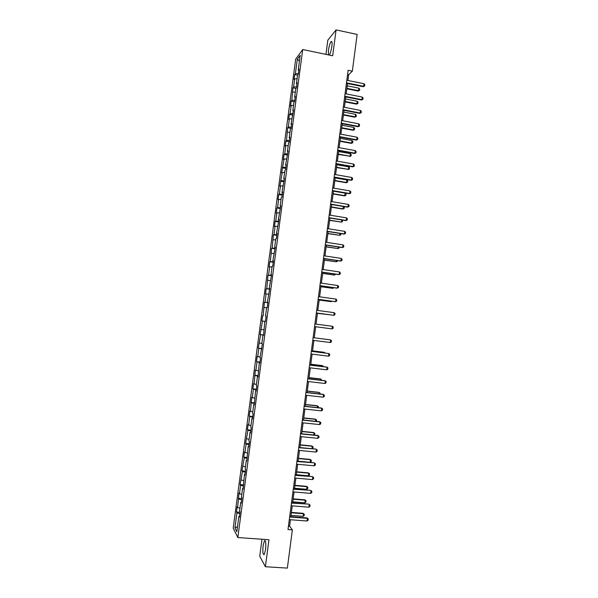 <?xml version="1.0" encoding="UTF-8"?>
<svg xmlns="http://www.w3.org/2000/svg" width="598" height="598" viewBox="0 0 598 598"><rect width="100%" height="100%" fill="white"/><g stroke="black" fill="none" stroke-linecap="round" stroke-linejoin="round"><path stroke-width="0.9" d="M265.549 549.734C266.117 543.253 265.759 540.241 264.458 540.689L263.127 545.555C262.552 551.991 262.911 555.011 264.219 554.6L265.549 549.734M329.192 55.046L329.251 54.986C330.358 53.386 331.232 50.471 331.883 46.255C332.301 42.398 332.025 40.858 331.06 41.636C329.947 43.265 329.072 46.173 328.429 50.367L328.429 54.889M261.984 539.246L259.734 556.26L265.407 566.725L287.361 568.1L292.362 529.865L289.589 526.143L290.426 519.737M295.674 59.15L233.205 528.161L237.832 537.55L302.715 49.537L295.674 59.15M302.715 49.537L332.675 55.771L336.083 29.9L327.831 40.178L325.962 54.373M239.477 516.283L238.864 516.418L239.342 517.292L240.06 511.873L239.581 511.021L240.732 502.387L241.211 503.202L241.936 497.79L241.45 496.998L242.594 488.372L243.087 489.134L244.455 474.371L244.956 475.074L245.673 469.669L245.173 468.989L246.316 460.393L246.817 461.036L248.177 446.422L248.686 447.012L249.403 441.623L248.888 441.055L250.031 432.466L250.547 433.004L251.265 427.622L250.741 427.107L251.885 418.533L252.408 419.011L253.126 413.637L252.595 413.181L253.739 404.614L254.27 405.033L255.585 390.711L256.123 391.077L256.841 385.71L256.295 385.366L257.432 376.822L257.977 377.136L259.278 362.949L259.831 363.203L260.541 357.851L259.988 357.619L262.395 343.947L261.827 343.768L262.963 335.254L263.531 335.396L264.802 321.432L265.377 321.522L266.088 316.185L265.505 316.118L266.641 307.619L267.216 307.656L267.926 302.326L267.343 302.311L269.765 288.483L269.175 288.528L271.604 274.661L271.006 274.751L272.135 266.289L272.74 266.155L273.443 260.848L272.838 260.997L275.282 247.056L274.669 247.258L275.79 238.811L276.411 238.572L277.113 233.272L276.493 233.534L278.945 219.511L278.317 219.825L280.768 205.764L280.141 206.131L281.254 197.714L281.897 197.31L282.6 192.033L281.957 192.451L284.424 178.316L283.773 178.787L284.895 170.393L285.545 169.884L286.24 164.614L285.59 165.145L288.064 150.928L287.406 151.511L288.52 143.131L289.185 142.518L289.881 137.263L289.215 137.891L290.329 129.527L291.002 128.854L291.697 123.607L291.024 124.294L293.513 109.965L292.833 110.712L293.939 102.355L294.627 101.585L295.322 96.345L294.635 97.138L295.748 88.796L296.436 87.966L297.131 82.741L296.436 83.585L297.55 75.251L298.245 74.369L298.94 69.144L298.238 70.041L300.203 55.308L297.318 59.209L299.441 61.003M238.864 516.418L236.83 531.727L234.924 527.922L236.928 512.867L236.472 512.03L240 512.299M297.318 59.209L295.382 73.711L294.709 74.578L294.029 79.676L294.702 78.831L293.611 87.039L292.945 87.846L291.831 100.374L291.174 101.137L290.493 106.25L291.151 105.51L290.06 113.732L289.402 114.442L288.722 119.563L289.372 118.867L288.281 127.097L287.631 127.755L286.494 140.485L285.859 141.091L285.171 146.226L285.814 145.635L284.715 153.88L284.08 154.441L283.392 159.576L284.028 159.038L281.613 172.942L282.241 172.456L279.834 186.329L280.455 185.888L279.348 194.163L278.735 194.567L278.048 199.725L278.661 199.343L277.562 207.626L276.949 207.977L276.261 213.135L276.867 212.806L275.768 221.096L275.162 221.395L274.475 226.567L275.073 226.283L273.966 234.588L273.376 234.835L272.172 248.088L271.582 248.282L270.371 261.61L269.788 261.752L269.1 266.932L269.683 266.813L268.569 275.14L267.994 275.237L266.768 288.692L266.2 288.729L265.505 293.924L266.073 293.91L264.959 302.252L264.398 302.244L263.15 315.834L262.597 315.766L261.909 320.976L262.455 321.059L260.1 334.521L260.646 334.663L258.299 348.088L258.837 348.275L257.716 356.662L257.185 356.438L256.49 361.663L257.02 361.91L255.899 370.304L255.376 370.027L254.083 383.961L253.567 383.632L252.864 388.864L253.388 389.216L252.266 397.633L251.751 397.244L250.442 411.319L249.934 410.878L249.239 416.126L249.74 416.589L248.619 425.021L248.118 424.528L247.423 429.783L247.916 430.291L245.599 443.454L246.092 444.015L244.963 452.469L244.477 451.871L243.775 457.134L244.261 457.754L241.951 470.835L242.429 471.508L240.127 484.552L240.598 485.277L239.469 493.761L239.006 492.999L237.63 507.553L237.174 506.738L236.472 512.03M347.924 80.483L348.679 74.735L352.342 71.147L348.141 70.28L288.004 529.544L292.362 529.865M241.338 502.268L240.732 502.387M237.63 507.553L239.955 508.233M238.759 499.061L241.652 499.891M243.199 488.267L242.594 488.372M239.469 493.761L241.794 494.411M240.598 485.277L243.491 486.069M245.06 474.281L244.455 474.371M241.3 479.985L243.625 480.605M242.429 471.508L245.329 472.271M246.914 460.31L246.316 460.393M243.132 466.216L245.464 466.814M244.261 457.754L247.161 458.479M248.775 446.362L248.177 446.422M244.963 452.469L247.295 453.045M246.092 444.015L248.992 444.71M250.629 432.421L250.031 432.466M246.795 438.738L249.127 439.283M247.916 430.291L250.824 430.949M252.476 418.503L251.885 418.533M248.619 425.021L250.951 425.537M249.74 416.589L252.648 417.21M254.329 404.599L253.739 404.614M250.442 411.319L252.782 411.813M251.564 402.895L254.471 403.486M256.176 390.711L255.585 390.711M252.266 397.633L254.606 398.096M253.388 389.216L256.295 389.776M258.022 376.837L257.432 376.822M254.083 383.961L256.422 384.402M255.204 375.551L258.119 376.082M259.861 362.979L259.278 362.949M255.899 370.304L258.246 370.715M257.02 361.91L259.936 362.403M261.7 349.135L261.124 349.097M257.716 356.662L260.063 357.051M258.837 348.275L261.752 348.739M263.539 335.314L262.963 335.254M259.532 343.035L261.879 343.401M260.646 334.663L263.569 335.089M265.377 321.5L264.802 321.432M261.341 329.431L263.696 329.76M262.455 321.059L265.385 321.455M266.08 316.192L265.505 316.118M263.15 315.834L262.597 315.766M264.264 307.477L266.618 307.768M267.919 302.409L267.343 302.311M264.959 302.252L267.889 302.603M266.073 293.91L268.427 294.171M269.75 288.632L269.175 288.528M266.768 288.692L269.698 289.006M267.874 280.35L270.236 280.589M271.582 274.878L271.006 274.751M268.569 275.14L271.507 275.424M269.683 266.813L272.038 267.022M273.406 261.132L272.838 260.997M270.371 261.61L273.308 261.857M271.477 253.29L273.839 253.47M275.23 247.408L274.669 247.258M272.172 248.088L275.11 248.305M273.279 239.776L275.641 239.94M277.053 233.698L276.493 233.534M273.966 234.588L276.911 234.775M275.073 226.283L277.442 226.418M278.877 220.004L278.317 219.825M275.768 221.096L278.713 221.253M276.867 212.806L279.236 212.91M280.694 206.325L280.141 206.131M277.562 207.626L280.507 207.745M278.661 199.343L281.03 199.418M282.51 192.661L281.957 192.451M279.348 194.163L282.301 194.253M280.455 185.888L282.824 185.948M284.327 179.011L283.773 178.787M281.142 180.723L284.095 180.775M282.241 172.456L284.611 172.486M286.143 165.377L285.59 165.145M282.929 167.291L285.881 167.32M284.028 159.038L286.405 159.038M287.952 151.765L287.406 151.511M284.715 153.88L287.668 153.873M285.814 145.635L288.191 145.613M289.761 138.16L289.215 137.891M286.494 140.485L289.454 140.44M287.593 132.24L289.97 132.195M291.57 124.571L291.024 124.294M288.281 127.097L291.241 127.03M289.372 118.867L291.757 118.8M293.371 111.004L292.833 110.712M290.06 113.732L293.027 113.627M291.151 105.51L293.536 105.412M295.173 97.444L294.635 97.138M291.831 100.374L294.807 100.24M292.93 92.167L295.315 92.04M296.974 83.907L296.436 83.585M293.611 87.039L296.586 86.867M294.702 78.831L297.094 78.689M298.776 70.385L298.238 70.041M295.382 73.711L298.357 73.517M336.083 29.9L357.141 34.437L352.342 71.147M265.407 566.725L268.958 539.732L237.832 537.55M290.83 516.672L292.243 505.856M292.646 502.821L294.059 491.982M294.455 488.977L295.875 478.123M296.264 475.156L297.684 464.287M298.073 461.35L299.493 450.466M299.875 447.558L301.302 436.66M301.684 433.782L303.111 422.861M303.478 420.02L304.913 409.084M305.279 406.274L306.714 395.323M307.08 392.542L308.516 381.584M308.874 378.826L310.31 367.852M310.668 365.131L312.104 354.136M312.455 351.445L313.898 340.434M314.249 337.78L315.692 326.755M316.036 324.123L317.478 313.105M317.822 310.459L319.257 299.486M319.609 296.81L321.036 285.874M321.395 283.175L322.823 272.277M323.174 269.556L324.594 258.702M324.953 255.951L326.373 245.135M326.732 242.362L328.145 231.583M328.511 228.787L329.917 218.053M330.283 215.228L331.688 204.531M332.062 201.69L333.452 191.031M333.834 188.161L335.216 177.539M335.598 174.646L336.98 164.069M337.362 161.146L338.745 150.614M339.133 147.669L340.501 137.166M340.89 134.199L342.265 123.741M342.654 120.751L344.014 110.324M344.411 107.311L345.771 96.928M346.167 93.886L347.52 83.541M234.924 527.922L237.511 526.584M236.928 512.867L239.813 513.727M347.58 74.511L348.679 74.735M288.46 526.061L289.589 526.143M294.709 74.578L297.617 75.161M292.945 87.846L296.032 88.459M291.174 101.137L294.463 101.772M289.402 114.442L292.833 115.085M287.631 127.755L291.062 128.391M285.859 141.091L289.29 141.711M284.08 154.441L287.518 155.046M282.301 167.799L285.739 168.397M280.522 181.179L283.96 181.762M278.735 194.567L282.181 195.142M276.949 207.977L280.402 208.538M275.162 221.395L278.616 221.948M273.376 234.835L276.837 235.373M271.582 248.282L275.043 248.805M269.788 261.752L273.256 262.26M267.994 275.237L271.462 275.73M266.2 288.729L269.668 289.215M264.398 302.244L267.874 302.715M261.909 320.976L265.385 321.432M260.1 334.521L263.591 334.962M258.299 348.088L261.782 348.514M256.49 361.663L259.981 362.082M254.681 375.26L258.172 375.656M252.864 388.864L256.37 389.253M251.055 402.491L254.554 402.865M249.239 416.126L252.745 416.492M247.423 429.783L250.928 430.134M245.599 443.454L249.112 443.791M243.775 457.134L247.295 457.463M241.951 470.835L245.479 471.149M240.127 484.552L243.655 484.851M238.303 498.284L241.831 498.568M346.833 80.259L363.995 83.727L364.795 84.759L364.623 86.037L363.203 86.695L346.429 83.324M363.995 83.727L363.659 86.291L346.496 82.838M364.623 86.037L363.203 86.695M346.833 88.81L358.18 91.075L358.95 88.175L347.221 85.828M358.95 88.175L359.734 89.177L359.57 90.433L358.18 91.075M346.892 88.347L358.621 90.687L359.57 90.433M345.076 93.669L362.261 97.078L363.061 98.087L362.889 99.373L361.461 100.023L344.68 96.712M362.261 97.078L361.925 99.642L344.74 96.256M362.889 99.373L361.461 100.023M343.319 107.094L360.519 110.436L361.319 111.437L361.155 112.723L359.727 113.366L342.923 110.114M360.519 110.436L360.183 113.007L342.975 109.681M361.155 112.723L359.727 113.366M345.121 101.907L356.475 104.127L356.916 103.768L357.245 101.249L345.509 98.947M357.245 101.249L358.038 102.243L357.873 103.499L356.475 104.127M345.181 101.466L356.916 103.768L357.873 103.499M343.401 115.01L354.771 117.193L355.212 116.857L355.541 114.338L343.79 112.073M355.541 114.338L356.333 115.317L356.169 116.573L354.771 117.193M343.461 114.599L355.212 116.857L356.169 116.573M341.555 120.542L358.778 123.816L359.577 124.803L359.413 126.088L357.985 126.716L341.166 123.532M358.778 123.816L358.441 126.387L341.219 123.128M359.413 126.088L357.985 126.716M339.799 133.997L357.036 137.211L357.836 138.183L357.671 139.469L356.244 140.089L339.41 136.964M357.036 137.211L356.7 139.782L339.455 136.583M357.671 139.469L356.244 140.089M338.034 147.467L355.287 150.614L356.094 151.578L355.93 152.864L354.502 153.477L337.646 150.412M355.287 150.614L354.95 153.193L337.691 150.061M355.93 152.864L354.502 153.477M341.69 128.136L353.067 130.274L353.5 129.96L353.829 127.441L342.071 125.221M353.829 127.441L354.621 128.406L354.457 129.661L353.067 130.274M341.735 127.748L353.5 129.96L354.457 129.661M339.97 141.27L351.362 143.371L352.117 140.56L340.344 138.377M352.117 140.56L352.917 141.509L352.753 142.765L351.362 143.371M340.015 140.911L351.788 143.079L352.753 142.765M338.244 154.426L350.077 156.22L350.406 153.686L338.625 151.548M350.406 153.686L351.205 154.628L351.041 155.891L349.651 156.482M338.289 154.09L350.077 156.22L351.041 155.891M336.263 160.952L353.538 164.039L354.352 164.981L354.18 166.274L352.76 166.872L335.882 163.874M353.538 164.039L353.201 166.618L335.927 163.546M354.18 166.274L352.76 166.872M336.524 167.59L348.365 169.361L348.694 166.835L336.898 164.742M348.694 166.835L349.494 167.754L349.329 169.025L347.939 169.608M336.562 167.276L348.365 169.361L349.329 169.025M334.499 174.452L351.788 177.479L352.603 178.406L352.431 179.699L351.011 180.29L334.118 177.352M351.788 177.479L351.452 180.065L334.155 177.053M352.431 179.699L351.011 180.29M334.798 180.768L346.227 182.741L346.975 179.998L335.164 177.942M346.975 179.998L347.782 180.902L347.617 182.166L346.227 182.741M334.835 180.484L346.646 182.525L347.617 182.166M332.727 187.974L350.039 190.926L350.854 191.846L350.682 193.139L349.262 193.715L332.353 190.844M350.039 190.926L349.703 193.52L332.383 190.575M350.682 193.139L349.262 193.715M333.071 193.961L344.508 195.897L345.263 193.169L333.437 191.158M345.263 193.169L346.063 194.066L345.898 195.329L344.508 195.897M333.101 193.7L344.926 195.703L345.898 195.329M330.956 201.504L348.283 204.396L349.105 205.301L348.933 206.594L347.513 207.162L330.582 204.352M348.283 204.396L347.946 206.99L330.612 204.105M348.933 206.594L347.513 207.162M343.693 206.527L344.343 207.237L344.179 208.508L342.796 209.061L343.521 206.497M331.344 207.17L342.796 209.061M331.374 206.938L343.207 208.896L344.179 208.508M329.184 215.048L346.526 217.881L347.348 218.763L347.184 220.064L345.756 220.625L328.81 217.874M346.526 217.881L346.19 220.475L328.84 217.657M342.28 220.057L342.46 221.701L341.488 222.105L341.764 219.974M329.61 220.393L341.488 222.105L329.64 220.184M327.405 228.615L344.769 231.374L345.592 232.248L345.427 233.549L344.007 234.095L327.039 231.411M344.769 231.374L344.433 233.975L327.061 231.224M340.875 233.601L340.74 234.902L339.761 235.32L340.008 233.467M327.876 233.631L339.761 235.32L327.898 233.452M325.626 242.19L343.013 244.888L343.835 245.748L343.671 247.049L342.25 247.587L325.267 244.963M343.013 244.888L342.676 247.49L325.29 244.806M339.148 247.109L339.021 248.125L338.034 248.559L338.244 246.967M326.142 246.884L338.034 248.559L326.164 246.727M323.847 255.78L341.249 258.418L342.078 259.263L341.906 260.564L340.486 261.094L323.488 258.53M341.249 258.418L340.912 261.02L323.503 258.396M337.392 260.623L337.294 261.356L336.308 261.804L336.48 260.489M324.408 260.145L336.308 261.804L324.422 260.018M322.068 269.392L339.485 271.955L340.314 272.793L340.15 274.093L338.73 274.609L321.709 272.112M339.485 271.955L339.148 274.564L321.724 272.008M335.627 274.153L334.581 275.073L334.716 274.026M322.666 273.428L334.581 275.073L322.681 273.331M320.281 283.011L337.721 285.515L338.558 286.337L338.386 287.638L336.966 288.146L319.93 285.717M337.721 285.515L337.384 288.124L319.937 285.635M333.856 287.705L332.847 288.348L332.951 287.571M320.932 286.726L332.847 288.348L320.939 286.651M318.495 296.653L335.956 299.09L336.786 299.897L336.622 301.198L335.201 301.698L318.143 299.329M335.956 299.09L335.613 301.698L318.151 299.277M319.183 300.032L330.724 301.631L331.18 301.138M319.19 299.987L331.12 301.639L331.92 301.243M334.185 312.679L335.022 313.472L334.85 314.772L333.841 315.296L316.364 312.956L333.841 315.296L334.185 312.679L316.708 310.31M317.441 313.359L329.408 314.72M317.448 313.337L329.745 314.765M314.922 323.974L332.413 326.284L333.25 327.061L333.086 328.362L332.069 328.9L314.578 326.605M332.069 328.9L332.413 326.284M330.298 342.519L330.642 339.903L313.128 337.631L330.642 339.903L331.479 340.666L331.314 341.974L330.298 342.519L312.784 340.292M326.202 339.305L326.59 339.358M311.334 351.362L328.863 353.538L329.707 354.285L329.543 355.593L328.526 356.161L310.99 354.001M328.526 356.161L328.863 353.538L311.341 351.31M324.43 352.932L324.497 352.386L312.53 350.906M325.222 353.029L324.116 352.289L312.537 350.847M309.54 365.079L327.091 367.187L327.936 367.92L327.764 369.228L326.747 369.811L309.188 367.718M326.747 369.811L327.091 367.187L326.687 367.052L309.547 364.997M322.651 366.567L322.756 365.752L310.773 364.309M323.563 366.679L322.374 365.625L310.781 364.234M307.738 378.811L325.312 380.851L326.157 381.569L325.985 382.884L324.968 383.482L307.394 381.449M324.968 383.482L325.312 380.851L324.916 380.694L307.753 378.698M320.872 380.223L321.014 379.132L309.017 377.734M321.784 380.328L320.633 378.975L309.031 377.63M305.937 392.557L323.525 394.531L324.378 395.233L324.206 396.549L323.182 397.162L305.593 395.203M323.182 397.162L323.525 394.531L323.137 394.344L305.959 392.415M319.085 393.888L319.265 392.52L307.26 391.167M320.005 393.992L320.102 393.215L318.891 392.348L307.275 391.04M304.135 406.319L321.746 408.225L322.599 408.912L322.427 410.228L321.403 410.863L303.791 408.965M321.403 410.863L321.746 408.225L321.358 408.015L304.158 406.154M317.306 407.574L317.516 405.93L305.496 404.622M318.218 407.672L318.36 406.61L317.149 405.728L305.518 404.465M302.334 420.095L319.96 421.934L320.812 422.614L320.648 423.93L319.616 424.573L301.983 422.749M319.616 424.573L319.96 421.934L319.571 421.702L302.356 419.901M315.52 421.276L315.766 419.355L303.732 418.092M316.349 421.366L316.611 420.013L315.4 419.123L303.762 417.905M300.525 433.886L318.173 435.665L319.033 436.323L318.861 437.646L317.83 438.304L300.181 436.547M317.83 438.304L318.173 435.665L317.792 435.396L300.555 433.67M313.726 434.993L314.017 432.788L301.968 431.569M314.204 435.038L314.862 433.438L313.651 432.533L301.997 431.36M298.716 447.7L316.006 449.113L317.246 450.055L317.075 451.37L316.036 452.051L298.372 450.354M298.753 447.446L316.006 449.113M316.036 452.051L316.379 449.404L317.246 450.055M311.939 448.724L312.261 446.243L300.203 445.069M311.902 445.966L313.113 446.878L311.902 445.966L300.233 444.83M313.113 446.878L312.941 448.171L312.074 448.732M296.907 461.521L314.219 462.845L315.452 463.794L315.281 465.117L314.249 465.812L296.563 464.183M296.944 461.245L314.219 462.845M314.249 465.812L314.593 463.166L315.452 463.794M298.096 461.178L310.168 462.299L310.504 459.705L298.432 458.576M310.145 459.406L311.356 460.333L310.145 459.406L298.469 458.307M311.356 460.333L311.184 461.626L310.168 462.299M295.098 475.365L312.425 476.591L313.666 477.555L313.494 478.878L312.455 479.589L294.747 478.026M295.135 475.059L312.425 476.591M312.455 479.589L312.799 476.935L313.666 477.555M296.324 474.707L308.411 475.784L308.747 473.19L296.66 472.106M308.389 472.861L309.6 473.795L308.389 472.861L296.705 471.807M309.6 473.795L309.428 475.096L308.411 475.784M293.282 489.224L310.631 490.353L311.872 491.324L311.7 492.655L310.654 493.38L292.93 491.885M293.326 488.88L310.631 490.353M310.654 493.38L311.005 490.726L311.872 491.324M294.552 488.252L306.647 489.284L306.991 486.682L294.889 485.643M306.632 486.331L307.843 487.28L306.632 486.331L294.934 485.322M307.843 487.28L307.671 488.573L306.647 489.284M291.465 503.09L308.837 504.129L310.078 505.116L309.906 506.446L308.86 507.186L291.114 505.759M291.51 502.724L308.837 504.129M308.86 507.186L309.203 504.525L310.078 505.116M292.773 501.812L304.89 502.798L305.227 500.197L293.117 499.203M304.875 499.816L306.086 500.78L304.875 499.816L293.162 498.852M306.086 500.78L305.914 502.073L304.89 502.798M289.649 516.978L307.402 518.346L307.043 517.928L308.276 518.922L308.105 520.253L307.058 521.008L289.297 519.655M289.701 516.59L307.043 517.928M307.058 521.008L307.402 518.346L308.276 518.922M291.002 515.386L303.126 516.328L303.463 513.727L291.338 512.778M303.119 513.316L304.322 514.287L303.119 513.316L291.39 512.396M304.322 514.287L304.15 515.588L303.126 516.328M265.258 540.741L264.458 540.689M331.905 41.815L331.06 41.636"/></g></svg>
